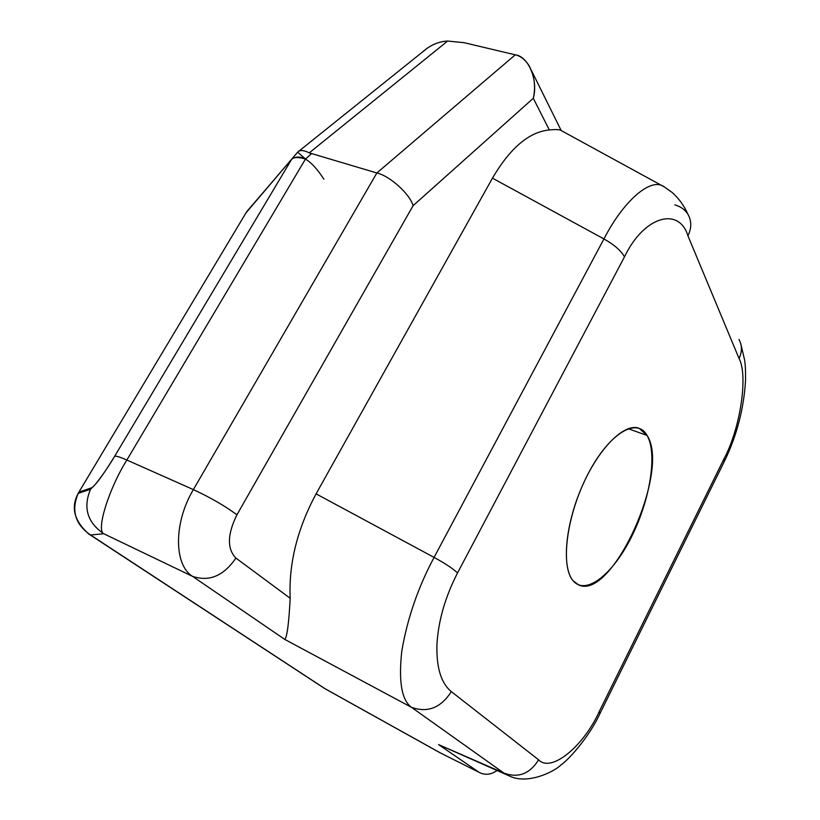 <?xml version="1.0" encoding="UTF-8"?>
<svg xmlns="http://www.w3.org/2000/svg" width="820" height="820" viewBox="0 0 820 820"><rect width="100%" height="100%" fill="white"/><g stroke="black" fill="none" stroke-linecap="round" stroke-linejoin="round"><path stroke-width="1.23" d="M251.955 205.492L246.635 211.796L78.925 492.092L246.635 211.796L291.746 159.1L114.656 456.268C106.118 470.916 93.234 488.289 91.307 487.89L90.456 489.417C82.912 507.693 87.34 522.473 103.73 533.738C96.042 530.345 108.517 489.407 126.844 460.03L193.376 489.601L126.844 460.03C108.517 489.407 96.042 530.345 103.73 533.738L192.526 576.347C173.789 564.857 173.625 522.606 193.376 489.601L376.862 172.979L309.253 152.868C304.353 150.367 300.725 149.906 298.357 151.464M126.844 460.03C120.099 457.058 116.05 455.807 114.677 456.258C116.04 455.807 120.099 457.058 126.844 460.03L305.501 159.008L311.446 153.729L305.501 159.008C298.603 157.03 294.031 157.05 291.776 159.07L297.65 152.161L305.501 159.008L126.844 460.03M298.593 151.3C300.991 149.937 304.538 150.46 309.253 152.868L376.862 172.979L515.257 54.827C520.444 55.955 525.005 59.491 528.941 65.446C534.425 75.624 535.87 86.582 533.297 98.287L549.318 129.95C555.529 129.355 559.373 129.488 560.849 130.339M509.353 775.935L438.546 744.58L479.239 772.409L440.719 753.108L479.239 772.409L438.546 744.58L503.88 773.075L411.486 707.322L284.704 639.374L192.526 576.347L103.73 533.738L90.559 534.989L324.228 688.246L88.068 533.543M325.202 688.82L90.559 534.989C75.143 524.4 71.022 510.532 78.197 493.384L78.925 492.092L91.307 487.89C93.234 488.289 106.118 470.916 114.656 456.268L291.746 159.1L246.01 212.841M323.88 179.18C311.405 159.992 300.694 153.299 291.746 159.1C293.98 157.05 298.562 157.02 305.501 159.008M447.638 41.041C440.617 41.338 433.862 43.696 427.363 48.103L422.669 51.865C430.162 45.151 438.485 41.543 447.638 41.041L464.151 42.691L447.638 41.041L309.253 152.868L447.638 41.041M114.656 456.268L291.776 159.07M325.786 689.118L440.719 753.108L325.786 689.118M549.318 129.95C529.115 131.907 510.153 147.979 492.461 178.165L316.089 493.855L492.461 178.165L603.94 238.938L434.077 557.395L316.089 493.855L434.077 557.395C418.118 587.253 407.356 618.495 401.79 651.111C398.458 681.522 401.687 700.259 411.486 707.322C401.687 700.259 398.458 681.522 401.79 651.111C407.356 618.495 418.118 587.253 434.077 557.395C445.096 563.412 452.917 568.588 457.55 572.934C445.188 596.97 438.321 620.822 436.947 644.479C438.321 620.822 445.188 596.97 457.55 572.934L624.471 256.896C644.069 215.752 679.114 206.589 687.929 235.791C679.114 206.589 644.069 215.752 624.471 256.896C621.14 250.766 614.303 244.78 603.94 238.938C614.303 244.78 621.14 250.766 624.471 256.896L457.55 572.934C452.917 568.588 445.096 563.412 434.077 557.395L603.94 238.938C622.933 201.781 650.793 176.423 664.323 186.919L664.333 186.919C650.803 176.413 622.944 201.761 603.94 238.938L492.461 178.165C510.153 147.979 529.115 131.907 549.318 129.95L533.297 98.287C538.412 80.196 528.459 56.293 515.257 54.827L464.151 42.691L515.257 54.827L376.862 172.979C389.838 175.859 409.867 194.002 413.095 205.676L236.929 514.806C227.304 534.394 226.966 548.816 235.883 558.061L290.178 598.262C288.845 623.805 287.02 637.519 284.704 639.374L411.486 707.322C427.63 713.082 440.914 707.844 451.328 691.608L538.607 759.802C551.286 773.239 583.809 745.892 599.225 711.586L724.162 458.493C740.04 429.096 748.414 375.909 739.066 358.494L687.929 235.791C691.598 228.298 691.701 221.308 688.226 214.82M436.947 644.479C436.291 667.511 441.078 683.214 451.328 691.608C441.078 683.214 436.291 667.511 436.947 644.479M647.082 435.451C657.671 453.675 650.065 500.108 631.39 537.1C612.878 574.277 585.931 595.874 573.17 580.806C560.091 566.364 566.558 515.257 587.745 474.524C608.747 433.554 636.812 416.642 647.082 435.451L628.14 428.686L647.082 435.451L639.047 428.265C624.45 422.607 598.661 448.079 581.913 486.834C565.052 525.487 561.587 567.717 573.17 580.806L578.551 584.865C611.699 601.337 670.852 470.793 647.082 435.451M438.546 744.58L508.81 775.72M316.089 493.855C297.25 528.982 288.619 563.781 290.178 598.262C288.619 563.781 297.25 528.982 316.089 493.855M297.434 152.366L298.664 151.259M533.297 98.287L413.095 205.676L533.297 98.287M674.85 204.877C680.836 206.589 685.274 209.869 688.164 214.717C691.701 221.226 691.619 228.247 687.929 235.791L739.066 358.494C742.223 351.79 742.202 345.435 738.994 339.449M739.045 339.541C742.202 345.507 742.202 351.831 739.066 358.494C748.414 375.909 740.04 429.096 724.162 458.493L724.132 461.865M600.24 713L724.142 461.855L724.162 458.493L599.225 711.586L600.025 713.42C590.113 735.417 569.562 759.115 560.757 765.132C554.904 771.21 527.434 785.406 508.779 775.699M600.025 713.431L599.225 711.586C583.809 745.892 551.286 773.239 538.607 759.802C529.802 773.926 518.219 778.354 503.88 773.075L508.349 775.525M451.328 691.608C440.914 707.844 427.63 713.082 411.486 707.322L503.88 773.075C518.219 778.354 529.802 773.926 538.607 759.802L451.328 691.608M413.095 205.676C409.867 194.002 389.838 175.859 376.862 172.979L193.376 489.601C210.637 497.658 225.162 506.053 236.929 514.806L413.095 205.676M236.929 514.806C225.162 506.053 210.637 497.658 193.376 489.601C173.625 522.606 173.789 564.857 192.526 576.347C209.264 581.995 223.716 575.906 235.883 558.061C226.966 548.816 227.304 534.394 236.929 514.806M235.883 558.061C223.716 575.906 209.264 581.995 192.526 576.347L284.704 639.374C287.02 637.519 288.845 623.805 290.178 598.262L235.883 558.061M479.239 772.409C485.071 775.392 490.975 774.777 496.961 770.544C490.975 774.777 485.071 775.392 479.239 772.409M439.489 752.463L325.407 688.954M439.571 752.504L440.719 753.108M78.925 492.092L78.197 493.384C71.022 510.532 75.143 524.39 90.559 534.989L103.73 533.738C87.289 522.412 82.892 507.59 90.528 489.273L91.307 487.89L78.925 492.092L79.13 493.076M88.714 533.963C74.148 520.895 70.633 507.365 78.197 493.384L90.528 489.273L95.786 483.872C99.989 479.075 106.292 469.87 114.677 456.258M561.188 130.544L531.626 70.858M427.363 48.103L299.003 151.075M688.164 214.717C684.187 205.769 678.827 198.337 672.082 192.403L664.333 186.919M724.644 460.84C736.934 435.328 743.904 408.411 745.554 380.101C745.575 366.407 745.216 365.105 744.673 360.277L740.829 343.98M664.323 186.919L561.024 130.462"/></g></svg>
